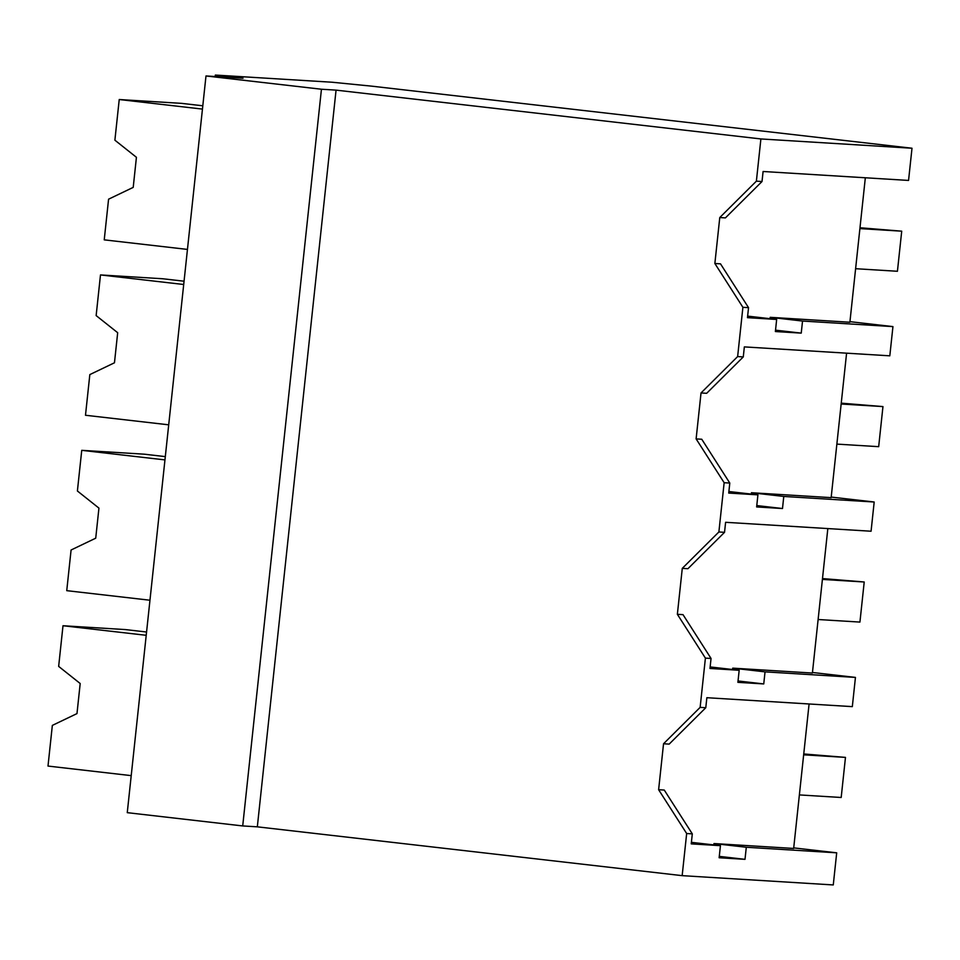 <?xml version="1.0" encoding="UTF-8"?>
<svg xmlns="http://www.w3.org/2000/svg" width="960" height="960" viewBox="0 0 960 960"><rect width="100%" height="100%" fill="white"/><g stroke="black" fill="none" stroke-linecap="round" stroke-linejoin="round"><path stroke-width="1.44" d="M321.444 89.232L336.06 90.132L760.896 138.948L912 148.236L371.724 86.16L332.328 82.248L215.34 75.06L243.036 78.24L205.992 75.96L321.444 89.232L242.712 825.936L127.26 812.664L205.992 75.96M760.896 138.948L756.384 181.164L719.772 217.548L714.864 263.496L742.896 307.308L737.64 356.568L701.028 392.952L696.12 438.9L724.152 482.712L721.524 507.3L718.884 531.972L682.284 568.356L677.364 614.304L705.408 658.116L702.78 682.704L700.14 707.376L663.54 743.76L658.62 789.708L686.664 833.52L682.164 875.652L833.268 884.94L836.7 852.816L793.716 847.884M336.06 90.132L257.328 826.836L682.164 875.652M756.384 181.164L762.024 181.512L725.412 217.896L719.772 217.548M912 148.236L908.556 180.432L763.092 171.492L762.024 181.512M836.7 852.816L746.292 847.26L713.976 843.552L793.656 848.448L809.088 703.992M865.332 177.78L849.888 322.236L770.208 317.328L770.064 318.696M846.588 353.184L831.144 497.64L751.464 492.732L751.32 494.1M827.832 528.588L812.4 673.044L732.72 668.148L732.576 669.504M215.34 75.06L215.184 76.524M257.328 826.836L242.712 825.936M714.864 263.496L720.504 263.844L748.536 307.656L747.468 317.664L776.664 319.452L747.636 316.116M742.896 307.308L748.536 307.656M776.664 319.452L775.38 331.536L801.24 333.12L802.536 321.048L892.944 326.604L889.812 355.824L744.348 346.896L743.28 356.916L706.668 393.3L701.028 392.952M737.64 356.568L743.28 356.916M849.948 321.66L892.944 326.604M802.536 321.048L770.208 317.328M801.24 333.12L775.524 330.168M746.292 847.26L745.008 859.332L719.292 856.38M686.664 833.52L692.304 833.868L691.236 843.876L720.432 845.676L719.136 857.748L745.008 859.332M663.54 743.76L669.18 744.108L705.78 707.724L700.14 707.376M658.62 789.708L664.26 790.056L692.304 833.868M713.976 843.552L713.82 844.908M705.408 658.116L711.048 658.464L709.98 668.472L739.176 670.272L737.892 682.344L763.752 683.928L765.036 671.856L855.444 677.412L852.324 706.632L706.86 697.704L705.78 707.724M720.432 845.676L691.404 842.34M812.46 672.48L855.444 677.412M696.12 438.9L701.76 439.248L729.792 483.06L728.724 493.068L757.92 494.856L728.892 491.52M724.152 482.712L729.792 483.06M757.92 494.856L756.636 506.94L782.496 508.524L783.78 496.452L874.188 502.008L871.068 531.228L725.604 522.3L724.536 532.32L687.924 568.704L682.284 568.356M718.884 531.972L724.536 532.32M782.496 508.524L756.78 505.572M783.78 496.452L751.464 492.732M831.204 497.076L874.188 502.008M677.364 614.304L683.016 614.652L711.048 658.464M739.176 670.272L710.148 666.936M763.752 683.928L738.036 680.976M765.036 671.856L732.72 668.148M187.464 249.42L104.232 239.856L108.576 199.188L133.212 187.38L136.428 157.308L114.888 140.184L119.232 99.528L181.62 103.368L202.812 105.792M202.452 109.092L119.232 99.528M168.72 424.824L85.488 415.26L89.832 374.592L114.468 362.784L117.684 332.712L96.144 315.588L100.488 274.932L162.876 278.772L184.068 281.208M183.708 284.496L100.488 274.932M149.964 600.228L66.744 590.664L71.088 549.996L95.724 538.188L98.94 508.116L77.4 490.992L81.744 450.336L144.132 454.176L165.312 456.612M164.964 459.9L81.744 450.336M131.22 775.632L48 766.068L52.344 725.4L76.98 713.592L80.196 683.52L58.656 666.396L63 625.74L125.388 629.58L146.568 632.016M146.22 635.304L63 625.74M859.992 227.748L901.716 231.18L859.896 228.6M855.612 268.704L897.432 271.272L901.716 231.18M841.248 403.152L882.96 406.584L841.152 404.016M836.868 444.108L878.676 446.676L882.96 406.584M822.492 578.556L864.216 581.988L822.408 579.42M818.124 619.512L859.932 622.08L864.216 581.988M803.748 753.96L845.472 757.392L803.664 754.824M799.38 794.916L841.188 797.484L845.472 757.392"/></g></svg>
